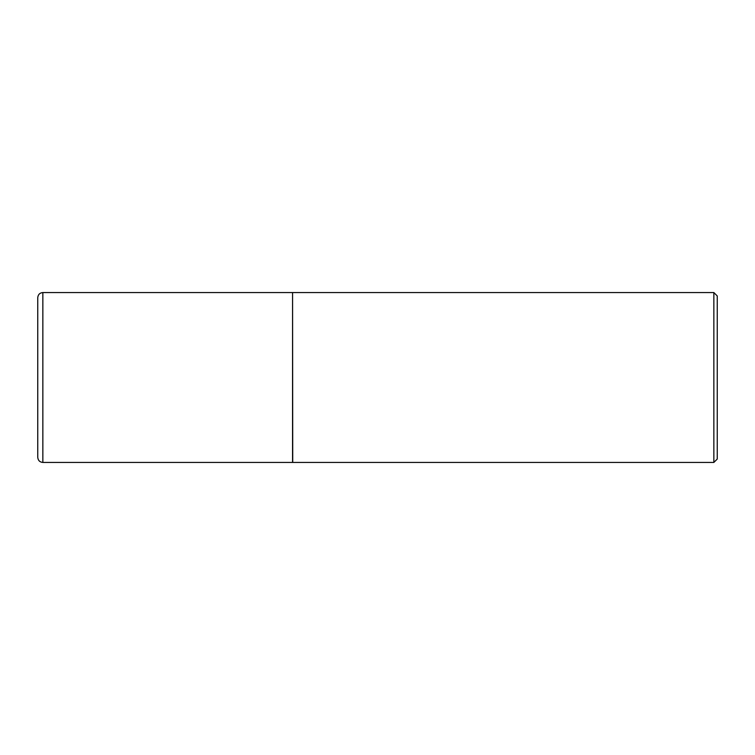 <?xml version="1.0" encoding="UTF-8"?>
<svg xmlns="http://www.w3.org/2000/svg" width="755" height="755" viewBox="0 0 755 755"><rect width="100%" height="100%" fill="white"/><g stroke="black" fill="none" stroke-linecap="round" stroke-linejoin="round"><path stroke-width="1.13" d="M42.846 462.438L42.846 292.562L292.562 292.562L292.562 462.438L42.846 462.438C39.779 462.164 38.08 460.465 37.75 457.341L37.75 377.5L37.75 457.341M292.562 292.732L292.732 462.438L713.852 462.438L713.852 292.562L717.25 295.96L717.25 459.04L713.852 462.438M37.75 297.744L37.75 377.5L37.75 297.744M42.846 292.562C39.779 292.836 38.08 294.535 37.75 297.659M292.732 292.562L713.852 292.562"/></g></svg>
